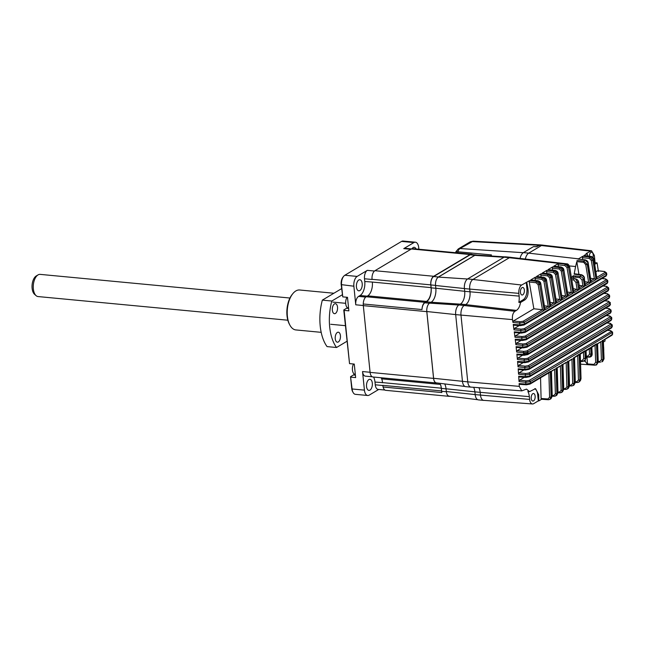 <?xml version="1.0" encoding="UTF-8"?>
<svg xmlns="http://www.w3.org/2000/svg" width="645" height="645" viewBox="0 0 645 645"><rect width="100%" height="100%" fill="white"/><g stroke="black" fill="none" stroke-linecap="round" stroke-linejoin="round"><path stroke-width="0.97" d="M589.272 256.162A3.789 1.967 -84.6 0 1 590.893 252.429A3.789 1.967 -84.6 0 1 591.61 252.251A3.789 1.967 -84.6 0 1 592.981 257.468M532.818 393.692A3.789 1.967 -84.6 0 1 533.536 393.514A3.789 1.967 -84.6 0 1 535.173 396.788A3.789 1.967 -84.6 0 1 533.544 400.876A3.789 1.967 -84.6 0 1 532.826 401.061A3.789 1.967 -84.6 0 1 531.19 397.788A3.789 1.967 -84.6 0 1 532.818 393.692M522.047 287.654A3.789 1.967 -84.6 0 1 522.764 287.468A3.789 1.967 -84.6 0 1 524.401 290.742A3.789 1.967 -84.6 0 1 522.773 294.838A3.789 1.967 -84.6 0 1 522.055 295.015A3.789 1.967 -84.6 0 1 520.418 291.742A3.789 1.967 -84.6 0 1 522.047 287.654M567.705 292.12L571.317 292.507L567.019 267.611L568.527 267.24A3.346 2.669 59.2 0 0 565.455 264.127L568.511 267.248L569.519 267.207C569.245 265.369 568.277 264.24 566.608 263.813L565.455 264.127L509.34 257.734M558.449 266.651L558.094 264.821L564.947 265.555L567.019 267.611M568.068 294.483L571.317 292.507M561.126 267.094A1.113 0.589 96.9 0 0 560.876 266.941A1.113 0.589 96.9 0 0 560.65 266.998L553.845 266.167L558.465 263.41L558.094 264.821M553.845 266.167L560.876 266.941C562.763 267.538 563.762 268.53 563.859 269.924L568.132 296.144L572.978 293.257L568.511 267.248M555.361 270.537A1.113 0.589 96.9 0 0 555.111 270.384A1.113 0.589 96.9 0 0 554.885 270.432L548.073 269.61L552.701 266.853L552.33 268.264L559.183 268.989L561.247 271.053L562.738 270.69L567.213 296.692L565.552 295.95L561.247 271.053M561.94 295.563L565.552 295.95M552.676 270.086L552.33 268.264M548.073 269.61L555.111 270.384C556.998 270.981 557.99 271.972 558.094 273.367L562.359 299.586L567.213 296.692M549.588 273.972A1.113 0.589 96.9 0 0 549.338 273.819A1.113 0.589 96.9 0 0 549.113 273.875L542.308 273.045L546.936 270.287L546.565 271.698L553.418 272.432L555.482 274.488L556.974 274.125L561.44 300.135L559.779 299.385L555.482 274.488M556.175 298.998L559.779 299.385M546.912 273.528L546.565 271.698M542.308 273.045L549.338 273.819C551.225 274.415 552.225 275.407 552.33 276.802L556.595 303.021L561.44 300.135M543.824 277.414A1.113 0.589 96.9 0 0 543.574 277.261A1.113 0.589 96.9 0 0 543.348 277.31L536.543 276.487L541.163 273.73L540.792 275.141L547.645 275.867L549.709 277.931L551.201 277.568L555.676 303.569L554.015 302.828L549.709 277.931M550.403 302.44L554.015 302.828M541.139 276.963L540.792 275.141M536.543 276.487L543.574 277.261C545.46 277.858 546.452 278.85 546.557 280.244L550.83 306.464L555.676 303.569M471.487 387.137A7.675 3.991 -84.6 0 1 471.011 387.145A7.675 3.991 -84.6 0 1 467.762 381.872L460.981 315.123A7.675 3.991 -84.6 0 1 464.215 305.472L465.714 304.577A10.151 5.281 95.4 0 0 469.995 291.822L469.713 289.081L518.854 293.362A6.635 3.451 -84.6 0 1 521.652 285.025L529.626 280.607L529.263 282.018L536.116 282.744L538.18 284.808L539.672 284.445L544.138 310.447L542.477 309.705L538.18 284.808M518.854 293.362L519.136 296.111A11.191 5.821 -84.6 0 1 518.806 302.352L523.151 299.764A8.917 4.636 95.4 0 0 526.909 288.565L526.264 282.276M526.739 282.325A607.026 484.443 59.2 0 1 527.933 288.662C528.594 293.975 527.554 297.732 524.82 299.925L520.499 302.497L518.806 302.352M520.499 302.497C519.862 306.399 518.507 309.036 516.419 310.398L514.92 311.293L464.158 305.512M544.138 310.447L524.192 322.347L524.441 324.04L519.926 324.895A1.113 0.572 93.9 0 0 520.41 325.661L513.751 325.209L513.226 324.435L519.926 324.895L519.668 323.129L524.192 322.347A1.113 0.887 -120.8 0 0 523.159 321.258L520.136 321.734A1.113 0.556 96.1 0 0 519.668 323.129L512.928 322.411L512.501 319.614C512.106 315.687 512.912 312.914 514.92 311.293M577.767 355.459L579.17 354.21L579.952 379.897L578.791 382.179L580.427 380.663L580.855 378.857L579.952 379.897L578.436 380.042L577.71 355.459M538.317 400.892L533.705 403.649A6.635 3.451 -84.6 0 1 532.472 403.964A6.635 3.451 -84.6 0 1 529.626 399.4L529.351 396.659A11.191 5.821 -84.6 0 0 527.86 391.499L529.553 391.644L535.535 388.637L538.704 394.7A607.026 484.443 59.2 0 1 538.785 400.932L538.317 400.892L537.68 394.603A8.917 4.636 95.4 0 0 534.721 388.701M526.538 384.751A1.113 0.572 -86.1 0 1 526.336 384.807L519.572 384.339L519.136 383.582L519.281 386.363L521.773 390.87L526.505 389.104L529.553 391.644M541.574 399.271L538.785 400.932M548.927 372.657L550.33 371.399L551.112 397.086L549.596 397.231L547.919 398.965L541.091 398.505L541.478 399.263L548.403 399.739A1.113 0.572 93.9 0 0 548.605 399.682L550.935 398.787L552.072 396.514L550.999 371.415L554.692 369.214M541.091 398.505L540.55 377.809M526.336 384.807A1.113 0.572 -86.1 0 1 525.852 384.041L530.384 383.291A1.113 0.887 59.2 0 1 529.996 384.106L526.336 384.807M549.596 397.231L548.871 372.649M554.644 369.214L555.369 393.797L556.877 393.652L556.095 367.964M560.465 365.771L556.764 367.981L557.836 393.079L556.877 393.652L555.724 395.933L554.369 396.24A1.113 0.572 93.9 0 1 554.168 396.296L556.7 395.353L557.998 392.87L556.7 395.353M560.408 365.771L561.134 390.354L562.65 390.209L561.868 364.522M566.229 362.337L562.537 364.538L563.601 389.636L562.65 390.209L561.489 392.499L560.134 392.805A1.113 0.572 93.9 0 1 559.941 392.861L562.464 391.91L563.762 389.427L562.464 391.91M566.173 362.337L566.899 386.919L568.414 386.774L567.632 361.087M571.994 359.112L568.293 361.313L569.374 386.202L568.414 386.774L567.253 389.056L565.907 389.362A1.113 0.572 93.9 0 1 565.705 389.419L568.237 388.475L569.535 385.992L568.237 388.475M571.954 359.104L572.671 383.477L574.179 383.332L573.413 357.862M579.17 354.21L574.066 357.661L575.138 382.759L574.179 383.332L573.026 385.621L571.672 385.928A1.113 0.572 93.9 0 1 571.47 385.976L573.018 385.621M578.791 382.179L577.444 382.485A1.113 0.572 93.9 0 1 577.243 382.541L578.791 382.179A3.346 2.669 59.2 0 1 578.799 382.179A3.346 2.669 59.2 0 0 579.968 379.881M603.672 347.228L603.793 350.291M519.136 383.582L525.852 384.041L525.756 382.292A1.113 0.556 -83.9 0 1 526.231 380.889L529.247 380.413A1.113 0.887 59.2 0 1 530.295 381.614L525.756 382.292L519.032 381.574L519.548 380.179L524.329 377.325M610.888 330.78A1.113 0.589 96.9 0 0 610.646 330.643A1.113 0.589 96.9 0 0 610.42 330.7L611.129 331.594A1.113 0.887 59.2 0 1 612.178 332.796L612.266 334.473L612.661 332.191L530.295 381.614L530.384 383.291L550.33 371.399M612.315 326.491L611.831 327.088L611.718 325.427L529.843 374.237L529.956 375.906A1.113 0.887 59.2 0 1 529.569 376.728L611.452 327.918L612.315 326.491L612.202 324.814L611.718 325.427A1.113 0.887 59.2 0 0 610.678 324.242L609.968 323.339L606.864 322.96M526.11 377.381A1.113 0.572 -86.1 0 1 525.909 377.43A1.113 0.572 -86.1 0 1 525.425 376.664L525.312 374.93L518.572 374.213L519.072 372.818L523.877 369.948M528.803 373.052A1.113 0.887 59.2 0 1 529.843 374.237L525.312 374.93A1.113 0.556 -83.9 0 1 525.78 373.528L528.803 373.052L610.678 324.242M525.594 370.004A1.113 0.572 -86.1 0 1 525.393 370.053A1.113 0.572 -86.1 0 1 524.909 369.287L529.432 368.513L611.307 319.702A1.113 0.887 59.2 0 1 610.928 320.541L611.791 319.106L611.307 319.702L611.178 318.041L529.303 366.86L529.432 368.513A1.113 0.887 59.2 0 1 529.053 369.351L610.928 320.541A1.113 0.887 59.2 0 1 610.484 320.638M611.791 319.106L611.662 317.437L611.178 318.041A1.113 0.887 59.2 0 0 610.138 316.872L609.428 315.969L606.252 315.582M518.572 374.213L518.177 368.827L524.909 369.287L524.78 367.561L518.024 366.844L518.515 365.441L523.329 362.571M528.263 365.683A1.113 0.887 59.2 0 1 529.303 366.86L524.78 367.561A1.113 0.556 -83.9 0 1 525.248 366.158L528.263 365.683L610.138 316.872M524.99 362.619A1.113 0.572 -86.1 0 1 524.788 362.675A1.113 0.572 -86.1 0 1 524.304 361.901L528.827 361.119L610.702 312.309A1.113 0.887 59.2 0 1 610.323 313.156L611.186 311.704L610.702 312.309L610.549 310.648L528.682 359.459L528.827 361.119A1.113 0.887 59.2 0 1 528.449 361.966L610.323 313.156A1.113 0.887 59.2 0 1 609.872 313.26M611.186 311.704L611.033 310.035L610.549 310.648A1.113 0.887 59.2 0 0 609.509 309.495L608.799 308.592L605.55 308.197M518.024 366.844L517.564 361.442L524.304 361.901L524.151 360.176L517.387 359.459L517.871 358.064L522.692 355.185M527.642 358.306A1.113 0.887 59.2 0 1 528.682 359.459L524.151 360.176A1.113 0.556 -83.9 0 1 524.619 358.781L527.642 358.306L609.509 309.495M526.925 350.912A1.113 0.887 59.2 0 1 527.965 352.057L523.434 352.791A1.113 0.556 -83.9 0 1 523.901 351.388L526.925 350.912L608.791 302.102L608.082 301.207A1.113 0.589 -83.1 0 1 608.308 301.15A1.113 0.589 -83.1 0 1 608.549 301.296M524.296 355.226A1.113 0.572 -86.1 0 1 524.095 355.282A1.113 0.572 -86.1 0 1 523.611 354.516L523.434 352.791L516.669 352.073L517.137 350.67L521.958 347.792M517.387 359.459L516.871 354.057L523.611 354.516L528.126 353.71L610.001 304.9A583.564 465.722 -120.8 0 0 609.831 303.247L527.965 352.057L528.045 352.888A583.564 465.722 59.2 0 1 528.126 353.71A1.113 0.887 59.2 0 1 527.755 354.581L609.622 305.77A1.113 0.887 -120.8 0 0 610.001 304.9L610.315 302.634L609.831 303.247A1.113 0.887 -120.8 0 0 608.791 302.102M526.522 347.284A1.113 0.887 -120.8 0 0 527.344 346.3L609.211 297.49A1.113 0.887 59.2 0 1 608.84 298.369L609.694 296.894L609.211 297.49L609.025 295.829L527.15 344.648A1.113 0.887 -120.8 0 0 526.118 343.519L523.095 343.987A1.113 0.556 96.1 0 0 522.627 345.389L522.829 347.123L527.344 346.3L527.15 344.648L522.627 345.389L515.863 344.672L516.314 343.269L521.136 340.399M609.694 296.894L609.509 295.217L609.025 295.829A1.113 0.887 59.2 0 0 607.985 294.7L607.276 293.806A1.113 0.589 96.9 0 1 607.501 293.749L604.01 293.33M607.743 293.894A1.113 0.589 96.9 0 0 607.501 293.749L609.509 295.217M525.643 339.883A1.113 0.887 -120.8 0 0 526.465 338.891L608.34 290.073A1.113 0.887 59.2 0 1 607.969 290.968L608.824 289.468L608.34 290.073L608.13 288.404L526.255 337.222A1.113 0.887 -120.8 0 0 525.224 336.11L522.2 336.577A1.113 0.556 96.1 0 0 521.732 337.98L521.95 339.713L526.465 338.891L526.255 337.222L521.732 337.98L514.968 337.262L515.411 335.86L520.225 332.989M608.824 289.468L608.614 287.791L608.13 288.404A1.113 0.887 59.2 0 0 607.098 287.291L606.381 286.388A1.113 0.589 96.9 0 1 606.606 286.34L603.059 285.912M606.848 286.477A1.113 0.589 96.9 0 0 606.606 286.34L608.614 287.791M524.683 332.473A1.113 0.887 -120.8 0 0 525.498 331.466L607.38 282.647A1.113 0.887 59.2 0 1 607.001 283.558L607.864 282.042L607.38 282.647L607.147 280.97L525.272 329.788A1.113 0.887 -120.8 0 0 524.232 328.684L521.216 329.16A1.113 0.556 96.1 0 0 520.741 330.562L520.983 332.312L525.498 331.466L525.272 329.788L520.741 330.562L513.992 329.845L514.42 328.442L519.217 325.58M607.864 282.042L607.63 280.357L607.147 280.97A1.113 0.887 59.2 0 0 606.115 279.874L605.397 278.971A1.113 0.589 96.9 0 1 605.623 278.914L602.027 278.479M605.865 279.059A1.113 0.589 96.9 0 0 605.623 278.914L607.63 280.357M575.687 278.946C577.267 279.285 578.226 280.422 578.565 282.373L577.485 282.163L575.437 278.834L574.501 278.543A1.113 0.556 97 0 0 573.808 280.011L575.985 282.51L577.485 282.163L578.759 289.815L573.47 288.686M578.726 282.171L579.67 289.266L578.726 282.171C578.315 280.446 577.348 279.374 575.824 278.963L574.606 278.575A1.113 0.556 97 0 0 574.501 278.543L571.728 278.197M566.665 263.821A1.113 0.589 96.6 0 0 566.632 263.813A1.113 0.589 96.6 0 0 566.608 263.813L510.614 257.347M559.836 263.031L566.632 263.813C567.89 263.692 568.898 264.756 569.68 267.014L573.897 292.709L578.759 289.815M569.68 267.014L573.897 292.709M572.002 279.785L573.808 280.011M574.389 278.551L571.728 278.229M579.67 289.266L584.507 286.38L579.226 285.243M573.268 278.39L573.26 275.762L571.325 277.664M573.05 276.971L579.887 277.656L581.984 279.914L583.483 279.599L584.507 286.38M569.325 265.933L575.598 266.514L574.147 274.173L574.663 273.778L581.443 274.714A1.113 0.589 97.8 0 0 580.919 275.092L580.153 276.455C581.814 276.745 582.919 277.793 583.483 279.599L584.322 278.326L585.418 285.84L590.28 282.945L587.256 264.377L588.014 263.096L591.199 282.389L596.044 279.503L592.828 260.145L593.771 259.58L596.972 278.954L606.074 273.52L606.324 275.213L606.808 274.617L606.558 272.908L606.074 273.52A1.113 0.887 59.2 0 0 605.042 272.44L596.907 277.286M573.26 275.762L580.153 276.455A1.113 0.556 95.7 0 0 579.887 277.656M585.031 281.809L588.619 282.196L585.757 264.724L587.256 264.377L583.878 261.152A1.113 0.556 95.7 0 0 583.628 262.322L585.757 264.724M578.936 274.367L576.791 261.636L583.628 262.322M585.378 284.163L588.619 282.196M575.396 275.979L575.59 277.221M575.598 266.514L576.791 261.636M576.952 260.475L583.878 261.152L584.886 259.951L578.097 259.096L582.79 256.267L582.403 257.678L589.264 258.403L591.328 260.491L592.828 260.145L589.732 257.008A1.113 0.556 96.1 0 0 589.264 258.403M590.78 278.366L594.384 278.753L591.328 260.491M582.741 259.548L582.403 257.678M591.143 280.728L594.384 278.753M578.097 259.096L585.184 259.854A1.113 0.589 97.1 0 0 584.886 259.951L588.184 262.902L591.199 282.389M587.579 255.96A607.026 484.443 -120.8 0 0 587.16 253.662L586.112 253.541L591.529 250.784L594.343 255.42L595.085 262.7L597.093 262.902L594.795 264.273M594.577 263.007L595.085 262.7M596.036 271.706L597.681 270.731L604.325 271.537L605.042 272.44M591.191 256.517A1.113 0.589 96.9 0 0 590.941 256.363A1.113 0.589 96.9 0 0 590.715 256.42L583.918 255.589L587.16 253.662M583.918 255.589L590.941 256.363C592.844 256.968 593.843 257.976 593.932 259.387L590.715 256.42L589.732 257.008L582.79 256.267M604.792 271.626A1.113 0.589 96.9 0 0 604.55 271.489L597.681 270.731M597.093 262.902L598.415 271.448M606.558 272.908L604.55 271.489A1.113 0.589 96.9 0 0 604.325 271.537M512.928 322.411L513.347 321.008L533.85 308.786L542.477 309.705M533.85 308.786L529.263 282.018M538.059 280.849A1.113 0.589 96.9 0 0 537.809 280.696A1.113 0.589 96.9 0 0 537.583 280.752L530.771 279.922L535.398 277.165L535.028 278.575L541.881 279.309L543.945 281.365L545.436 281.002L549.911 307.012L548.242 306.262L543.945 281.365M544.638 305.875L548.242 306.262M535.374 280.406L535.028 278.575M530.771 279.922L537.809 280.696C539.696 281.293 540.687 282.284 540.792 283.679L545.057 309.898L549.911 307.012M523.627 325.064A1.113 0.887 -120.8 0 0 524.071 324.959L520.41 325.661A1.113 0.572 93.9 0 0 520.612 325.604M593.932 259.387L596.972 278.954M594.44 278.761L596.044 279.503M588.675 282.196L590.28 282.945M574.147 274.173L580.919 275.092C582.564 275.383 583.693 276.463 584.322 278.326L585.418 285.84M604.962 339.407L605.034 341.06L603.438 342.011M598.262 362.184L596.52 364.941L598.262 362.184L597.584 343.696M600.834 341.705L597.141 343.906L598.1 362.393L597.189 362.192L596.472 343.89L591.61 346.784L592.021 354.145L591.038 354.016L590.707 347.542L585.87 350.428L586.152 357.08L585.225 358.41L584.951 350.759L580.089 353.654L581.016 378.655L580.427 380.663M600.777 341.705L601.414 359.749L602.93 359.588L602.237 340.455M603.357 340.367L611.887 335.279A1.113 0.887 59.2 0 0 612.266 334.473L602.906 340.471L603.873 359.023L602.93 359.588L601.769 361.918L602.736 361.337L604.034 358.822L602.736 361.337M595.013 345.139L595.674 362.353L597.189 362.192C597.02 364.078 596.101 365.07 594.44 365.167L580.702 364.167M595.674 362.353L593.997 364.417A1.113 0.564 94.3 0 0 594.44 365.167L587.539 364.651L585.225 361.305L583.935 361.192M587.539 364.651L586.982 357.016M583.475 352.017L583.717 358.58L585.225 358.41L585.225 361.305M586.305 356.733L589.256 357.153A1.113 0.605 93.9 0 0 589.369 357.177L589.369 357.177A1.113 0.605 93.9 0 0 589.522 357.153M589.256 357.153L586.313 356.951L589.369 357.177C591.247 356.935 592.183 355.855 592.183 353.928L592.021 354.145C591.836 356.04 590.917 357.048 589.256 357.153M587.853 356.129A1.113 0.564 94.3 0 0 588.321 356.887C589.949 356.854 590.852 355.895 591.038 354.016L589.53 354.21L587.853 356.129L586.281 356.008M579.839 354.226L580.089 353.654L579.839 354.226M583.532 352.017L584.951 350.759M583.717 358.58L582.008 360.765L580.581 360.692M582.008 360.765A1.113 0.572 92.9 0 0 582.516 361.547L580.605 361.45M585.725 358.918L586.313 356.878L584.926 360.16L582.516 361.547M585.87 350.428L585.596 350.993L585.87 350.428M589.296 348.792L590.707 347.542M591.368 347.349L591.61 346.784L591.368 347.349M595.069 345.139L596.472 343.89M593.997 364.417L587.184 363.901M519.032 381.574L518.701 376.204L525.425 376.664L529.956 375.906L611.831 327.088A1.113 0.887 59.2 0 1 611.452 327.918M518.701 376.204L519.144 376.97L525.909 377.43L529.569 376.728M518.177 368.827L518.628 369.593L525.393 370.053L529.053 369.351M517.564 361.442L518.032 362.208L524.788 362.675L528.449 361.966M516.871 354.057L517.346 354.823L524.095 355.282L527.755 354.581A1.113 0.887 59.2 0 1 527.304 354.677M516.669 352.073L516.089 346.655L522.829 347.123A1.113 0.572 93.9 0 0 523.313 347.889A1.113 0.572 93.9 0 0 523.506 347.832M516.089 346.655L516.581 347.421L523.313 347.889L526.965 347.187L608.84 298.369M515.863 344.672L515.218 339.254L521.95 339.713A1.113 0.572 93.9 0 0 522.434 340.487A1.113 0.572 93.9 0 0 522.635 340.431M515.218 339.254L515.718 340.028L522.434 340.487L526.094 339.778L607.969 290.968M514.968 337.262L514.267 331.853L520.983 332.312A1.113 0.572 93.9 0 0 521.466 333.078A1.113 0.572 93.9 0 0 521.668 333.022M514.267 331.853L514.774 332.618L521.466 333.078L525.127 332.377L607.001 283.558M513.992 329.845L513.226 324.435M571.373 292.516L572.978 293.257M563.859 269.924L568.132 296.144M558.094 273.367L562.359 299.586M552.33 276.802L556.595 303.021M546.557 280.244L550.83 306.464M540.792 283.679L545.057 309.898M525.328 259.048A8.796 4.571 -84.6 0 1 528.731 253.122L541.494 245.511L542.985 245.14L540.139 244.866L536.011 246.817L533.544 246.583L523.426 252.622A8.796 4.571 95.4 0 0 520.047 258.435M542.985 245.14L543.453 245.237M510.864 257.331L505.559 256.831A7.675 3.991 95.4 0 0 504.092 257.194L467.641 278.93A7.675 3.991 95.4 0 0 464.408 288.581L469.713 289.081A7.675 3.991 -84.6 0 1 472.946 279.43L509.397 257.702A7.675 3.991 -84.6 0 1 510.864 257.331A7.675 3.991 -84.6 0 1 511.332 257.436M464.215 305.472L458.909 304.972L460.409 304.077A10.151 5.281 95.4 0 0 464.69 291.322L464.408 288.581M458.909 304.972A7.675 3.991 95.4 0 0 455.676 314.615L462.457 381.372A7.675 3.991 95.4 0 0 465.706 386.645L471.011 387.145M484.21 400.384A7.675 3.991 -84.6 0 1 483.734 400.4A7.675 3.991 -84.6 0 1 480.485 395.119L480.203 392.378A10.151 5.281 95.4 0 0 478.848 387.685M529.626 399.4L475.18 394.619L474.897 391.87A10.151 5.281 95.4 0 0 473.607 387.298M475.18 394.619A7.675 3.991 95.4 0 0 478.429 399.892L483.734 400.4M358.781 279.994A5.571 2.903 -84.6 0 1 359.846 279.728A5.571 2.903 -84.6 0 1 362.248 284.534A5.571 2.903 -84.6 0 1 359.854 290.556A5.571 2.903 -84.6 0 1 358.789 290.822A5.571 2.903 -84.6 0 1 356.387 286.009A5.571 2.903 -84.6 0 1 358.781 279.994M368.892 379.566A5.571 2.903 -84.6 0 1 369.956 379.3A5.571 2.903 -84.6 0 1 372.367 384.114A5.571 2.903 -84.6 0 1 369.964 390.128A5.571 2.903 -84.6 0 1 368.908 390.394A5.571 2.903 -84.6 0 1 366.497 385.581A5.571 2.903 -84.6 0 1 368.892 379.566M412.05 248.696A5.571 2.903 -84.6 0 1 413.155 247.567A5.571 2.903 -84.6 0 1 414.219 247.301A5.571 2.903 -84.6 0 1 416.041 248.962M413.913 242.576A7.804 4.055 -84.6 0 1 415.396 242.197L403.077 241.036A7.804 4.055 -84.6 0 0 401.593 241.407L413.913 242.576L403.762 248.623A6.684 3.475 -84.6 0 1 405.036 248.309L411.494 248.922M382.84 385.517L382.824 385.363A6.853 3.564 -84.6 0 0 383.122 387A6.684 3.475 95.4 0 0 383.332 387.726A6.684 3.475 95.4 0 1 382.84 385.517L375.261 384.799A6.684 3.475 95.4 0 0 378.091 389.395L384.904 390.04M383.122 387L441.865 392.563A6.853 3.564 -84.6 0 1 441.567 390.926L441.293 388.177L382.55 382.614A10.973 5.708 95.4 0 0 381.695 378.857L440.438 384.42A10.973 5.708 -84.6 0 1 441.293 388.177M446.348 391.749L441.664 391.305A6.684 3.475 95.4 0 0 441.865 392.563M383.332 387.726A6.684 3.475 95.4 0 0 385.75 390.338L449.226 396.344A6.684 3.475 -84.6 0 1 446.808 393.732A6.684 3.475 -84.6 0 0 449.097 396.119L477.776 399.723M450.057 396.24A6.684 3.475 -84.6 0 1 449.226 396.344M441.664 391.305L441.365 388.403A11.142 5.797 95.4 0 0 440.438 384.42M381.179 377.76A11.142 5.797 -84.6 0 1 381.695 378.857M382.55 382.614L374.987 382.058A11.142 5.797 95.4 0 0 373.568 377.043M375.261 384.799L374.987 382.058M381.147 377.76A11.142 5.797 -84.6 0 1 382.566 382.775M354.403 374.132A7.135 3.709 -84.6 0 1 353.42 374.995L350.541 376.712L351.743 388.54A6.684 3.475 95.4 0 0 352.589 391.555L353.105 392.491A7.804 4.055 -84.6 0 1 352.114 388.975L351.743 388.54M350.541 376.712L352.114 388.975L364.425 390.144L362.538 371.552A6.684 3.475 -84.6 0 0 365.368 376.148L372.286 376.801M504.89 256.871L476.034 255.033A6.684 3.475 95.4 0 0 474.817 255.356L438.366 277.092A6.684 3.475 95.4 0 0 436.576 279.253A6.684 3.475 95.4 0 0 435.552 285.493L435.826 288.234A11.142 5.797 -84.6 0 1 431.134 302.239L429.635 303.134A6.684 3.475 95.4 0 0 427.03 307.73A6.684 3.475 -84.6 0 0 426.821 311.527L433.601 378.284A6.684 3.475 95.4 0 0 436.375 382.872L465.053 386.476M429.473 303.231L424.87 302.795L426.458 301.852A11.142 5.797 95.4 0 0 431.15 287.847L430.86 284.945L435.544 285.388M436.576 279.253A6.684 3.475 -84.6 0 1 438.415 276.995L433.674 276.544A6.684 3.475 95.4 0 0 430.86 284.945M433.674 276.544L470.124 254.815L474.865 255.259L438.415 276.995M474.865 255.259A6.684 3.475 -84.6 0 1 476.139 254.944L471.398 254.493A6.684 3.475 95.4 0 0 470.124 254.815M476.139 254.944A6.684 3.475 -84.6 0 1 476.663 255.073M533.673 246.6L536.277 246.656M540.437 244.898L536.672 246.68M455.967 252.743L455.87 251.727L457.805 251.76A6.748 3.507 95.4 0 1 460.038 248.535A4.459 3.556 59.2 0 0 458.289 248.938L469.995 241.964L473.124 241.174L460.038 248.535L523.305 252.695M469.995 241.964A4.459 3.556 59.2 0 1 471.745 241.553L538.631 245.253M457.926 252.929L457.805 251.76L491.425 254.92A7.804 4.055 95.4 0 0 491.143 256M424.87 302.795A6.684 3.475 95.4 0 0 422.007 309.552A6.853 3.564 -84.6 0 1 424.95 302.311L426.45 301.417L367.706 295.853A10.973 5.708 95.4 0 0 372.334 282.067L431.078 287.63A10.973 5.708 -84.6 0 1 426.45 301.417M363.312 305.633L426.797 311.648L433.569 378.397L370.093 372.383L363.312 305.633A6.684 3.475 95.4 0 1 363.264 303.989L422.007 309.552M426.797 311.648A6.684 3.475 -84.6 0 1 427.03 307.73M363.264 303.989A6.853 3.564 -84.6 0 1 366.207 296.748L367.706 295.853M365.755 297.079L358.572 296.402L360.071 295.507A11.142 5.797 95.4 0 0 364.772 281.502L364.49 278.761A6.684 3.475 -84.6 0 1 367.311 270.36L357.153 276.415L344.841 275.246A7.804 4.055 -84.6 0 0 343.712 276.245A7.804 4.055 -84.6 0 0 341.552 285.042L342.753 296.877L347.494 297.321L348.864 310.842L344.132 310.39L349.534 363.627L354.274 364.078L355.645 377.591L350.912 377.148M431.078 287.63L430.796 284.88L372.052 279.317A6.684 3.475 95.4 0 0 372.068 279.478L372.052 279.317A6.853 3.564 -84.6 0 1 374.939 270.707L411.397 248.978A6.853 3.564 -84.6 0 1 412.703 248.647L471.439 254.211A6.853 3.564 -84.6 0 1 472.43 254.59M411.397 248.978L470.132 254.541A6.853 3.564 -84.6 0 1 471.439 254.211M470.132 254.541L433.682 276.27L374.939 270.707M430.796 284.88A6.853 3.564 -84.6 0 1 433.682 276.27M364.772 281.502L372.334 282.067M358.572 296.402A6.684 3.475 95.4 0 0 355.758 304.803L363.304 305.512M343.712 276.245L343.035 277.068A6.684 3.475 95.4 0 0 341.181 284.614L353.871 286.211A7.804 4.055 -84.6 0 1 357.153 276.415M353.871 286.211L355.758 304.803M341.181 284.614L342.753 296.877M347.373 307.657A7.135 3.709 -84.6 0 1 346.639 308.237L343.761 309.963L344.132 310.39M343.761 309.963L349.534 363.627M378.728 389.451L369.214 395.127A7.804 4.055 -84.6 0 1 367.731 395.498A7.804 4.055 -84.6 0 1 364.425 390.144M367.731 395.498L355.411 394.337A7.804 4.055 -84.6 0 1 353.105 392.491M418.871 249.236L418.702 247.559A7.804 4.055 -84.6 0 0 415.396 242.197M401.593 241.407L344.841 275.246M444.711 383.92A11.142 5.797 -84.6 0 1 446.042 388.782L446.324 391.531A6.684 3.475 95.4 0 0 446.808 393.732M437.004 382.953A6.684 3.475 -84.6 0 1 436.407 382.993A6.684 3.475 -84.6 0 1 433.569 378.397M370.093 372.383A6.684 3.475 95.4 0 0 372.923 376.978L436.407 382.993M347.05 297.281A6.24 3.249 95.4 0 0 346.284 298.885A6.24 3.249 95.4 0 0 345.704 303.658A6.24 3.249 95.4 0 0 345.776 304.271A6.24 3.249 95.4 0 0 348.356 308.068L348.582 308.092M353.525 364.006A6.24 3.249 95.4 0 0 353.017 365.167A6.24 3.249 95.4 0 0 352.436 369.94A6.24 3.249 95.4 0 0 352.509 370.553A6.24 3.249 95.4 0 0 355.089 374.35L355.314 374.374M289.936 298.03L40.159 274.375A11.142 5.797 95.4 0 0 38.063 274.891A11.142 5.797 95.4 0 0 33.5 290.065A11.142 5.797 95.4 0 0 36.096 295.66A11.142 5.797 95.4 0 0 38.055 296.563L287.831 320.218M36.096 295.66L34.548 294.305A9.86 5.128 -84.6 0 1 32.25 289.355A9.86 5.128 -84.6 0 1 36.289 275.931L38.063 274.891M289.936 325.201L289.42 324.266A18.947 9.852 -84.6 0 1 292.258 294.354L292.935 293.531A20.059 10.433 95.4 0 0 289.936 325.201A20.059 10.433 95.4 0 0 295.87 329.934L321.186 332.336M333.892 293.241L299.659 290A20.059 10.433 95.4 0 0 295.837 290.951A20.059 10.433 95.4 0 0 292.935 293.531M337.351 332.449A5.015 2.612 -84.6 0 1 338.311 332.207A5.015 2.612 -84.6 0 1 340.479 336.537A5.015 2.612 -84.6 0 1 338.319 341.955A5.015 2.612 -84.6 0 1 337.367 342.197A5.015 2.612 -84.6 0 1 335.198 337.859A5.015 2.612 -84.6 0 1 337.351 332.449M334.457 303.932A5.015 2.612 -84.6 0 1 335.416 303.69A5.015 2.612 -84.6 0 1 337.577 308.02A5.015 2.612 -84.6 0 1 335.424 313.438A5.015 2.612 -84.6 0 1 334.465 313.68A5.015 2.612 -84.6 0 1 332.304 309.342A5.015 2.612 -84.6 0 1 334.457 303.932M341.592 288.654L322.339 300.127L331.812 301.03L342.221 294.821M322.339 300.127A39.006 20.293 95.4 0 0 327.063 346.599L336.537 347.502A39.006 20.293 95.4 0 1 331.812 301.03M346.937 341.294L336.537 347.502M552.701 266.853L559.65 267.594A1.113 0.556 96.1 0 0 559.183 268.989M562.303 297.917L565.601 295.95M546.936 270.287L553.886 271.029A1.113 0.556 96.1 0 0 553.418 272.432M556.538 301.36L559.836 299.393M541.163 273.73L548.121 274.472A1.113 0.556 96.1 0 0 547.645 275.867M550.765 304.795L554.071 302.828M472.89 279.47L521.652 285.025M464.69 291.322L519.136 296.111M516.419 310.398L465.658 304.617M455.676 314.615L512.501 319.614M578.436 380.042L576.759 381.776L575.292 381.679M538.704 394.7L537.68 394.603M529.351 396.659L474.897 391.87M467.762 381.856L519.281 386.363M547.919 398.965A1.113 0.572 93.9 0 0 548.403 399.739L549.951 399.376L551.112 397.086L552.233 396.304L550.935 398.787M555.369 393.797L553.684 395.53L552.217 395.433M553.684 395.53A1.113 0.572 93.9 0 0 554.168 396.296L552.225 396.167M561.134 390.354L559.457 392.087L557.99 391.991M559.457 392.087A1.113 0.572 93.9 0 0 559.941 392.861L557.998 392.724M566.899 386.919L565.222 388.653L563.754 388.556M565.222 388.653A1.113 0.572 93.9 0 0 565.705 389.419L563.762 389.29M572.671 383.477L570.986 385.21L569.527 385.113M570.986 385.21A1.113 0.572 93.9 0 0 571.47 385.976L569.535 385.847M574.002 385.033L575.3 382.55L574.002 385.033L573.026 385.621M576.759 381.776A1.113 0.572 93.9 0 0 577.243 382.541L575.3 382.412M607.405 330.329L610.42 330.7M526.231 380.889L519.548 380.179M529.247 380.413L611.129 331.594M525.78 373.528L519.072 372.818M610.436 323.427A1.113 0.589 96.9 0 0 610.194 323.29A1.113 0.589 96.9 0 0 609.968 323.339M525.248 366.158L518.515 365.441M609.896 316.058A1.113 0.589 96.9 0 0 609.654 315.921A1.113 0.589 96.9 0 0 609.428 315.969M524.619 358.781L517.871 358.064M609.267 308.681A1.113 0.589 96.9 0 0 609.025 308.544A1.113 0.589 96.9 0 0 608.799 308.592M604.76 300.804L608.082 301.207M523.901 351.388L517.137 350.67M603.897 293.394L607.276 293.806M523.095 343.987L516.314 343.269M526.118 343.519L607.985 294.7M602.954 285.977L606.381 286.388M522.2 336.577L515.411 335.86M525.224 336.11L607.098 287.291M601.922 278.543L605.397 278.971M521.216 329.16L514.42 328.442M524.232 328.684L606.115 279.874M573.84 291.04L577.138 289.073M577.082 289.065L575.985 282.51M579.605 287.606L582.903 285.638M582.854 285.63L581.984 279.914M520.136 321.734L513.347 321.008M523.159 321.258L542.534 309.705M529.626 280.607L536.584 281.349A1.113 0.556 96.1 0 0 536.116 282.744M535.398 277.165L542.348 277.906A1.113 0.556 96.1 0 0 541.881 279.309M545.001 308.237L548.298 306.27M540.631 283.873L537.583 280.752L536.584 281.349L539.672 284.445L540.631 283.873M605.953 276.141L524.071 324.959A1.113 0.887 -120.8 0 0 524.441 324.04L606.324 275.213A1.113 0.887 59.2 0 1 605.953 276.141L606.808 274.617M528.674 253.154L578.484 258.83M541.437 245.543L590.199 251.099M601.414 359.749L599.737 361.514L598.246 361.41M599.737 361.514A1.113 0.572 93.9 0 0 600.221 362.28A1.113 0.572 93.9 0 0 600.414 362.224L598.262 362.143M589.53 354.21L589.256 348.792M523.522 353.654A3.346 1.016 -5.8 0 0 528.045 352.888M524.82 299.925L523.151 299.764M527.933 288.662L526.909 288.565M543.348 277.31L542.348 277.906L545.436 281.002L546.396 280.43L543.348 277.31M549.113 273.875L548.121 274.472L551.201 277.568L552.16 276.995L549.113 273.875M554.885 270.432L553.886 271.029L556.974 274.125L557.933 273.553L554.885 270.432M560.65 266.998L559.65 267.594L562.738 270.69L563.698 270.118L560.65 266.998M558.465 263.41L565.423 264.152A1.113 0.556 96.1 0 0 564.947 265.555M538.656 245.237L541.494 245.511M523.426 252.622L528.731 253.122M504.092 257.194L509.397 257.702M467.641 278.93L472.946 279.43M465.714 304.577L460.409 304.077M433.601 378.284L467.762 381.872M403.762 248.623L410.849 249.301M441.567 390.926L382.824 385.363M446.05 388.846L441.365 388.403M455.668 314.583L426.821 311.527M458.788 305.045L429.635 303.134M460.288 304.15L431.134 302.239M435.826 288.234L464.682 291.29M435.552 285.493L464.408 288.549M431.15 287.847L435.835 288.291M431.053 302.287L426.458 301.852M467.52 279.003L438.366 277.092M503.971 257.274L474.817 255.356M424.95 302.311L366.207 296.748M374.487 271.037L367.311 270.36M364.49 278.761L372.068 279.478M367.166 296.176L360.071 295.507M346.639 308.237L348.623 308.431M353.42 374.995L355.403 375.18M370.085 372.27L362.538 371.552M475.18 394.587L446.324 391.531M474.897 391.838L446.042 388.782M532.472 403.964L483.5 400.335M521.773 390.87L470.769 387.089M529.996 384.106L549.467 372.496M552.233 396.304L551.443 371.206M551.443 371.318L555.24 369.061M557.998 392.87L557.207 367.763M557.216 367.876L561.005 365.618M563.762 389.427L562.972 364.328M562.98 364.441L566.77 362.176M569.535 385.992L568.753 361.103M568.761 361.216L572.55 358.951M575.3 382.55L574.51 357.451M574.518 357.564L578.307 355.298M612.661 332.191L610.646 330.643L607.509 330.264M612.202 324.814L610.194 323.29L606.977 322.895M611.662 317.429L609.654 315.921L606.356 315.518M611.033 310.035L609.025 308.544L605.655 308.133M609.622 305.77L610.484 304.303M610.315 302.634L608.308 301.15L604.873 300.731M585.184 259.854C587.087 260.507 588.087 261.523 588.184 262.902M581.443 274.714C583.322 275.463 584.33 276.608 584.483 278.14M591.529 250.784L542.735 245.156M597.584 343.809L601.374 341.544M603.349 340.254L604.034 358.822M611.887 335.279L612.75 333.876M581.016 378.655L580.282 354.008M580.282 354.121L584.08 351.864M586.313 356.878L586.063 350.783M586.063 350.896L589.853 348.639M592.183 353.928L591.812 347.139M591.812 347.252L595.609 344.986M594.658 365.199L596.52 364.941M473.124 241.174L539.809 244.866M458.289 248.938L455.87 251.727M346.284 298.885A11.142 11.142 0 0 0 345.776 304.271M353.017 365.167A11.142 11.142 0 0 0 352.509 370.553M330.708 324.282L345.349 325.669M332.812 302.094L345.672 303.311"/></g></svg>
